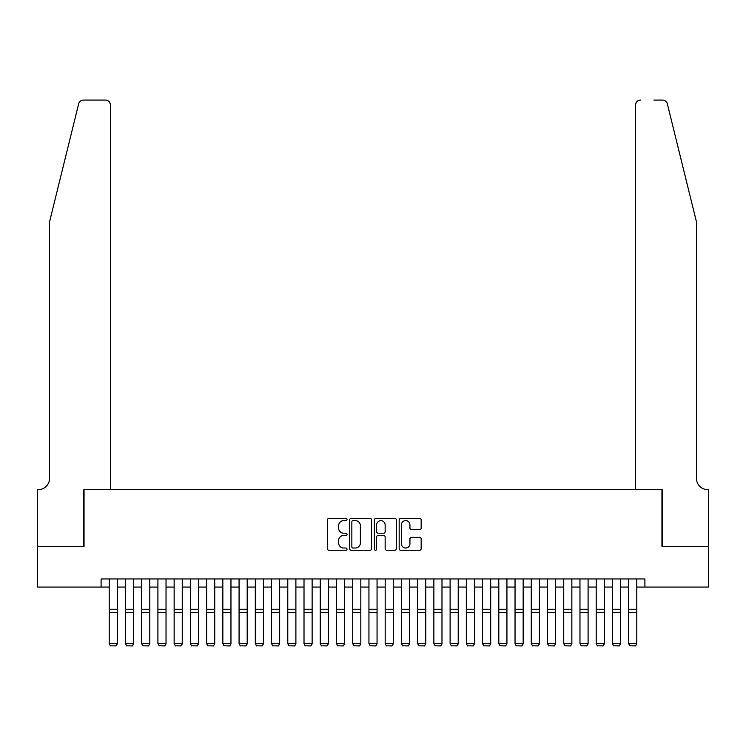 <?xml version="1.0" encoding="UTF-8"?>
<svg xmlns="http://www.w3.org/2000/svg" width="746" height="746" viewBox="0 0 746 746"><rect width="100%" height="100%" fill="white"/><g stroke="black" fill="none" stroke-linecap="round" stroke-linejoin="round"><path stroke-width="1.12" d="M347.03 519.505A1.119 1.119 0 0 0 345.911 518.386L328.986 518.386A1.595 1.595 0 0 0 327.391 519.981L327.391 548.664A1.595 1.595 0 0 0 328.986 550.25L345.911 550.25A1.119 1.119 0 0 0 347.03 549.14A1.119 1.119 0 0 0 345.911 548.021L343.72 548.021A5.101 5.101 0 0 1 338.619 542.92L338.619 540.533A5.101 5.101 0 0 1 343.72 535.432L345.911 535.432A1.119 1.119 0 0 0 347.03 534.322A1.119 1.119 0 0 0 345.911 533.203L343.72 533.203A5.101 5.101 0 0 1 338.619 528.103L338.619 525.716A5.101 5.101 0 0 1 343.72 520.615L345.911 520.615A1.119 1.119 0 0 0 347.03 519.505M419.569 529.623A1.595 1.595 0 0 0 421.164 528.028L421.164 519.981A1.595 1.595 0 0 0 419.569 518.386L400.761 518.386A1.595 1.595 0 0 0 399.175 519.981L399.175 548.664A1.595 1.595 0 0 0 400.761 550.25L419.569 550.25A1.595 1.595 0 0 0 421.164 548.664L421.164 538.938A1.595 1.595 0 0 0 419.569 537.344L411.522 537.344A1.595 1.595 0 0 0 409.927 538.938L409.927 543.759A4.262 4.262 0 0 1 405.665 548.021A4.262 4.262 0 0 1 401.404 543.759L401.404 524.876A4.262 4.262 0 0 1 405.665 520.615A4.262 4.262 0 0 1 409.927 524.876L409.927 528.028A1.595 1.595 0 0 0 411.522 529.623L419.569 529.623M101.092 587.074L37.384 587.074L37.384 546.492L84.056 546.492L84.056 489.674L661.944 489.674L661.944 546.492L708.616 546.492L708.616 587.074L644.908 587.074L644.908 578.961L101.092 578.961L101.092 587.074L109.214 587.074M371.601 519.981A1.595 1.595 0 0 0 370.016 518.386L351.207 518.386A1.595 1.595 0 0 0 349.613 519.981L349.613 548.664A1.595 1.595 0 0 0 351.207 550.25L370.016 550.25A1.595 1.595 0 0 0 371.601 548.664L371.601 519.981M375.984 518.386L394.793 518.386A1.595 1.595 0 0 1 396.387 519.981L396.387 548.664A1.595 1.595 0 0 1 394.793 550.25L386.745 550.25A1.595 1.595 0 0 1 385.15 548.664L385.15 537.027A1.595 1.595 0 0 0 383.556 535.432L378.222 535.432A1.595 1.595 0 0 0 376.627 537.027L376.627 549.14A1.119 1.119 0 0 1 375.508 550.25A1.119 1.119 0 0 1 374.399 549.14L374.399 519.981A1.595 1.595 0 0 1 375.984 518.386M117.327 587.074L125.449 587.074M133.562 587.074L141.675 587.074M149.797 587.074L157.91 587.074M166.032 587.074L174.144 587.074M182.257 587.074L190.379 587.074M198.492 587.074L206.614 587.074M214.727 587.074L222.84 587.074M230.962 587.074L239.074 587.074M247.196 587.074L255.309 587.074M263.431 587.074L271.544 587.074M279.657 587.074L287.779 587.074M295.892 587.074L304.014 587.074M312.126 587.074L320.239 587.074M328.361 587.074L336.474 587.074M344.596 587.074L352.709 587.074M360.822 587.074L368.944 587.074M377.056 587.074L385.178 587.074M393.291 587.074L401.404 587.074M409.526 587.074L417.639 587.074M425.761 587.074L433.874 587.074M441.986 587.074L450.108 587.074M458.221 587.074L466.343 587.074M474.456 587.074L482.569 587.074M490.691 587.074L498.804 587.074M506.926 587.074L515.038 587.074M523.16 587.074L531.273 587.074M539.386 587.074L547.508 587.074M555.621 587.074L563.743 587.074M571.856 587.074L579.968 587.074M588.09 587.074L596.203 587.074M604.325 587.074L612.438 587.074M620.551 587.074L628.673 587.074M636.786 587.074L644.908 587.074M352.961 520.615A1.119 1.119 0 0 0 351.851 521.734L351.851 546.911A1.119 1.119 0 0 0 352.961 548.021L355.273 548.021A5.101 5.101 0 0 0 360.374 542.92L360.374 525.716A5.101 5.101 0 0 0 355.273 520.615L352.961 520.615M385.15 524.96A4.262 4.262 0 0 0 380.889 520.699A4.262 4.262 0 0 0 376.627 524.96L376.627 531.609A1.595 1.595 0 0 0 378.222 533.203L383.556 533.203A1.595 1.595 0 0 0 385.15 531.609L385.15 524.96M117.327 578.961L117.327 643.901L116.115 645.915L110.427 645.794L116.115 645.915M110.427 645.915L109.214 643.602L117.327 643.602L116.115 645.794M109.214 578.961L109.214 643.602L110.427 645.794M78.675 103.787C79.915 101.12 79.915 101.12 78.675 103.787C79.915 101.12 79.915 101.12 78.675 103.787L49.553 221.832L49.553 478.317A11.367 11.367 0 0 1 38.195 489.674L37.3 489.674L37.3 546.492L83.804 546.492L83.804 489.674L110.427 489.674L110.427 104.953A4.868 4.868 0 0 0 105.559 100.085L83.403 100.085A4.868 4.868 0 0 0 78.675 103.787M92.084 100.085L105.559 100.085C108.496 100.393 110.119 102.016 110.427 104.953L110.427 489.674M49.553 478.317A11.367 11.367 0 0 1 38.195 489.674M687.514 185.642L667.325 103.787C666.085 101.12 666.085 101.12 667.325 103.787C666.085 101.12 666.085 101.12 667.325 103.787L696.447 221.832L696.447 478.317A11.367 11.367 0 0 0 707.805 489.674L708.7 489.674L708.7 546.492L662.196 546.492L662.196 489.674L635.573 489.674L635.573 104.953L635.573 489.674M653.916 100.085L662.597 100.085A4.868 4.868 0 0 1 667.325 103.787M640.441 100.085A4.868 4.868 0 0 0 635.573 104.953C635.881 102.016 637.504 100.393 640.441 100.085M696.447 478.317A11.367 11.367 0 0 0 707.805 489.674M133.562 578.961L133.562 643.901L132.34 645.915L126.661 645.794L132.34 645.915M126.661 645.915L125.449 643.602L133.562 643.602L132.34 645.794M125.449 578.961L125.449 643.602L126.661 645.794M149.797 578.961L149.797 643.901L148.575 645.915L142.896 645.794L148.575 645.915M142.896 645.915L141.675 643.602L149.797 643.602L148.575 645.794M141.675 578.961L141.675 643.602L142.896 645.794M166.032 578.961L166.032 643.901L164.81 645.915L159.131 645.794L164.81 645.915M159.131 645.915L157.91 643.602L166.032 643.602L164.81 645.794M157.91 578.961L157.91 643.602L159.131 645.794M182.257 578.961L182.257 643.901L181.045 645.915L175.366 645.794L181.045 645.915M175.366 645.915L174.144 643.602L182.257 643.602L181.045 645.794M174.144 578.961L174.144 643.602L175.366 645.794M198.492 578.961L198.492 643.901L197.28 645.915L191.591 645.794L197.28 645.915M191.591 645.915L190.379 643.602L198.492 643.602L197.28 645.794M190.379 578.961L190.379 643.602L191.591 645.794M214.727 578.961L214.727 643.901L213.515 645.915L207.826 645.794L213.515 645.915M207.826 645.915L206.614 643.602L214.727 643.602L213.515 645.794M206.614 578.961L206.614 643.602L207.826 645.794M230.962 578.961L230.962 643.901L229.74 645.915L224.061 645.794L229.74 645.915M224.061 645.915L222.84 643.602L230.962 643.602L229.74 645.794M222.84 578.961L222.84 643.602L224.061 645.794M247.196 578.961L247.196 643.901L245.975 645.915L240.296 645.794L245.975 645.915M240.296 645.915L239.074 643.602L247.196 643.602L245.975 645.794M239.074 578.961L239.074 643.602L240.296 645.794M263.431 578.961L263.431 643.901L262.21 645.915L256.531 645.794L262.21 645.915M256.531 645.915L255.309 643.602L263.431 643.602L262.21 645.794M255.309 578.961L255.309 643.602L256.531 645.794M279.657 578.961L279.657 643.901L278.445 645.915L272.756 645.794L278.445 645.915M272.756 645.915L271.544 643.602L279.657 643.602L278.445 645.794M271.544 578.961L271.544 643.602L272.756 645.794M295.892 578.961L295.892 643.901L294.679 645.915L288.991 645.794L294.679 645.915M288.991 645.915L287.779 643.602L295.892 643.602L294.679 645.794M287.779 578.961L287.779 643.602L288.991 645.794M312.126 578.961L312.126 643.901L310.905 645.915L305.226 645.794L310.905 645.915M305.226 645.915L304.014 643.602L312.126 643.602L310.905 645.794M304.014 578.961L304.014 643.602L305.226 645.794M328.361 578.961L328.361 643.901L327.14 645.915L321.461 645.794L327.14 645.915M321.461 645.915L320.239 643.602L328.361 643.602L327.14 645.794M320.239 578.961L320.239 643.602L321.461 645.794M344.596 578.961L344.596 643.901L343.374 645.915L337.696 645.794L343.374 645.915M337.696 645.915L336.474 643.602L344.596 643.602L343.374 645.794M336.474 578.961L336.474 643.602L337.696 645.794M360.822 578.961L360.822 643.901L359.609 645.915L353.93 645.794L359.609 645.915M353.93 645.915L352.709 643.602L360.822 643.602L359.609 645.794M352.709 578.961L352.709 643.602L353.93 645.794M377.056 578.961L377.056 643.901L375.844 645.915L370.156 645.794L375.844 645.915M370.156 645.915L368.944 643.602L377.056 643.602L375.844 645.794M368.944 578.961L368.944 643.602L370.156 645.794M393.291 578.961L393.291 643.901L392.07 645.915L386.391 645.794L392.07 645.915M386.391 645.915L385.178 643.602L393.291 643.602L392.07 645.794M385.178 578.961L385.178 643.602L386.391 645.794M409.526 578.961L409.526 643.901L408.304 645.915L402.626 645.794L408.304 645.915M402.626 645.915L401.404 643.602L409.526 643.602L408.304 645.794M401.404 578.961L401.404 643.602L402.626 645.794M425.761 578.961L425.761 643.901L424.539 645.915L418.86 645.794L424.539 645.915M418.86 645.915L417.639 643.602L425.761 643.602L424.539 645.794M417.639 578.961L417.639 643.602L418.86 645.794M441.986 578.961L441.986 643.901L440.774 645.915L435.095 645.794L440.774 645.915M435.095 645.915L433.874 643.602L441.986 643.602L440.774 645.794M433.874 578.961L433.874 643.602L435.095 645.794M458.221 578.961L458.221 643.901L457.009 645.915L451.321 645.794L457.009 645.915M451.321 645.915L450.108 643.602L458.221 643.602L457.009 645.794M450.108 578.961L450.108 643.602L451.321 645.794M474.456 578.961L474.456 643.901L473.244 645.915L467.555 645.794L473.244 645.915M467.555 645.915L466.343 643.602L474.456 643.602L473.244 645.794M466.343 578.961L466.343 643.602L467.555 645.794M490.691 578.961L490.691 643.901L489.469 645.915L483.79 645.794L489.469 645.915M483.79 645.915L482.569 643.602L490.691 643.602L489.469 645.794M482.569 578.961L482.569 643.602L483.79 645.794M506.926 578.961L506.926 643.901L505.704 645.915L500.025 645.794L505.704 645.915M500.025 645.915L498.804 643.602L506.926 643.602L505.704 645.794M498.804 578.961L498.804 643.602L500.025 645.794M523.16 578.961L523.16 643.901L521.939 645.915L516.26 645.794L521.939 645.915M516.26 645.915L515.038 643.602L523.16 643.602L521.939 645.794M515.038 578.961L515.038 643.602L516.26 645.794M539.386 578.961L539.386 643.901L538.174 645.915L532.485 645.794L538.174 645.915M532.485 645.915L531.273 643.602L539.386 643.602L538.174 645.794M531.273 578.961L531.273 643.602L532.485 645.794M555.621 578.961L555.621 643.901L554.409 645.915L548.72 645.794L554.409 645.915M548.72 645.915L547.508 643.602L555.621 643.602L554.409 645.794M547.508 578.961L547.508 643.602L548.72 645.794M571.856 578.961L571.856 643.901L570.634 645.915L564.955 645.794L570.634 645.915M564.955 645.915L563.743 643.602L571.856 643.602L570.634 645.794M563.743 578.961L563.743 643.602L564.955 645.794M588.09 578.961L588.09 643.901L586.869 645.915L581.19 645.794L586.869 645.915M581.19 645.915L579.968 643.602L588.09 643.602L586.869 645.794M579.968 578.961L579.968 643.602L581.19 645.794M604.325 578.961L604.325 643.901L603.104 645.915L597.425 645.794L603.104 645.915M597.425 645.915L596.203 643.602L604.325 643.602L603.104 645.794M596.203 578.961L596.203 643.602L597.425 645.794M620.551 578.961L620.551 643.901L619.339 645.915L613.66 645.794L619.339 645.915M613.66 645.915L612.438 643.602L620.551 643.602L619.339 645.794M612.438 578.961L612.438 643.602L613.66 645.794M636.786 578.961L636.786 643.901L635.573 645.915L629.885 645.794L635.573 645.915M629.885 645.915L628.673 643.602L636.786 643.602L635.573 645.794M628.673 578.961L628.673 643.602L629.885 645.794M117.327 609.258L109.214 609.258M117.327 612.335L109.214 612.335M133.562 609.258L125.449 609.258M133.562 612.335L125.449 612.335M149.797 609.258L141.675 609.258M149.797 612.335L141.675 612.335M166.032 609.258L157.91 609.258M166.032 612.335L157.91 612.335M182.257 609.258L174.144 609.258M182.257 612.335L174.144 612.335M198.492 609.258L190.379 609.258M198.492 612.335L190.379 612.335M214.727 609.258L206.614 609.258M214.727 612.335L206.614 612.335M230.962 609.258L222.84 609.258M230.962 612.335L222.84 612.335M247.196 609.258L239.074 609.258M247.196 612.335L239.074 612.335M263.431 609.258L255.309 609.258M263.431 612.335L255.309 612.335M279.657 609.258L271.544 609.258M279.657 612.335L271.544 612.335M295.892 609.258L287.779 609.258M295.892 612.335L287.779 612.335M312.126 609.258L304.014 609.258M312.126 612.335L304.014 612.335M328.361 609.258L320.239 609.258M328.361 612.335L320.239 612.335M344.596 609.258L336.474 609.258M344.596 612.335L336.474 612.335M360.822 609.258L352.709 609.258M360.822 612.335L352.709 612.335M377.056 609.258L368.944 609.258M377.056 612.335L368.944 612.335M393.291 609.258L385.178 609.258M393.291 612.335L385.178 612.335M409.526 609.258L401.404 609.258M409.526 612.335L401.404 612.335M425.761 609.258L417.639 609.258M425.761 612.335L417.639 612.335M441.986 609.258L433.874 609.258M441.986 612.335L433.874 612.335M458.221 609.258L450.108 609.258M458.221 612.335L450.108 612.335M474.456 609.258L466.343 609.258M474.456 612.335L466.343 612.335M490.691 609.258L482.569 609.258M490.691 612.335L482.569 612.335M506.926 609.258L498.804 609.258M506.926 612.335L498.804 612.335M523.16 609.258L515.038 609.258M523.16 612.335L515.038 612.335M539.386 609.258L531.273 609.258M539.386 612.335L531.273 612.335M555.621 609.258L547.508 609.258M555.621 612.335L547.508 612.335M571.856 609.258L563.743 609.258M571.856 612.335L563.743 612.335M588.09 609.258L579.968 609.258M588.09 612.335L579.968 612.335M604.325 609.258L596.203 609.258M604.325 612.335L596.203 612.335M620.551 609.258L612.438 609.258M620.551 612.335L612.438 612.335M636.786 609.258L628.673 609.258M636.786 612.335L628.673 612.335"/></g></svg>
